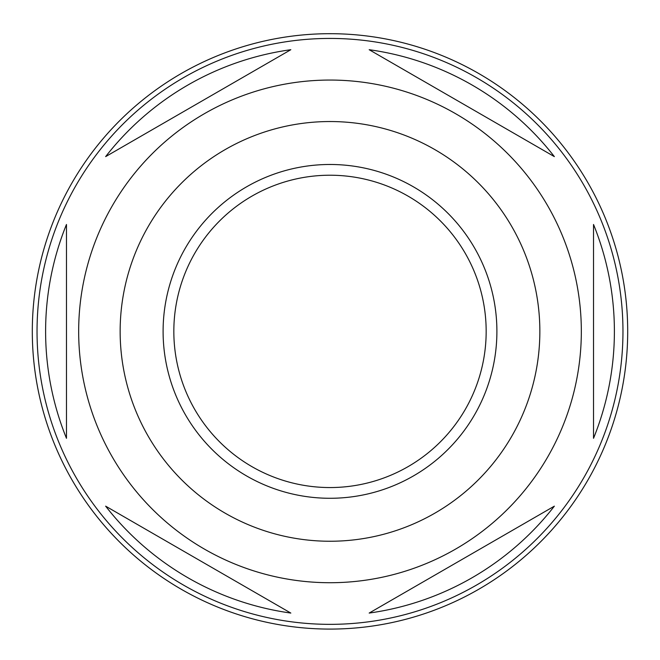 <?xml version="1.0" encoding="UTF-8"?>
<svg xmlns="http://www.w3.org/2000/svg" width="660" height="660" viewBox="0 0 660 660"><rect width="100%" height="100%" fill="white"/><g stroke="black" fill="none" stroke-linecap="round" stroke-linejoin="round"><path stroke-width="0.99" d="M66.47 224.474L66.47 438.298L66.47 224.474A284.394 284.394 0 0 0 66.47 438.298M290.829 49.706L105.641 156.618L290.829 49.706A284.394 284.394 0 0 0 105.641 156.618M554.359 156.618L369.171 49.706L554.359 156.618A284.394 284.394 0 0 0 369.171 49.706M330 33.693A297.693 297.693 0 0 1 587.812 480.233A297.693 297.693 0 0 1 72.188 480.233A297.693 297.693 0 0 1 330 33.693M330 38.428A292.957 292.957 0 0 1 583.712 477.865A292.957 292.957 0 0 1 76.288 477.865A292.957 292.957 0 0 1 330 38.428M330 80.058A251.328 251.328 0 0 1 547.66 457.05A251.328 251.328 0 0 1 112.34 457.05A251.328 251.328 0 0 1 330 80.058M593.53 438.298A284.394 284.394 0 0 0 593.53 224.474L593.53 438.298L593.53 224.474M369.171 613.066A284.394 284.394 0 0 0 554.359 506.154L369.171 613.066L554.359 506.154M105.641 506.154A284.394 284.394 0 0 0 290.829 613.066L105.641 506.154L290.829 613.066M330 175.222A156.164 156.164 0 0 1 465.242 409.472A156.164 156.164 0 0 1 194.758 409.472A156.164 156.164 0 0 1 330 175.222M330 164.48A166.906 166.906 0 0 1 474.54 414.835A166.906 166.906 0 0 1 185.46 414.835A166.906 166.906 0 0 1 330 164.48M330 121.539A209.847 209.847 0 0 1 511.739 436.31A209.847 209.847 0 0 1 148.261 436.31A209.847 209.847 0 0 1 330 121.539"/></g></svg>
